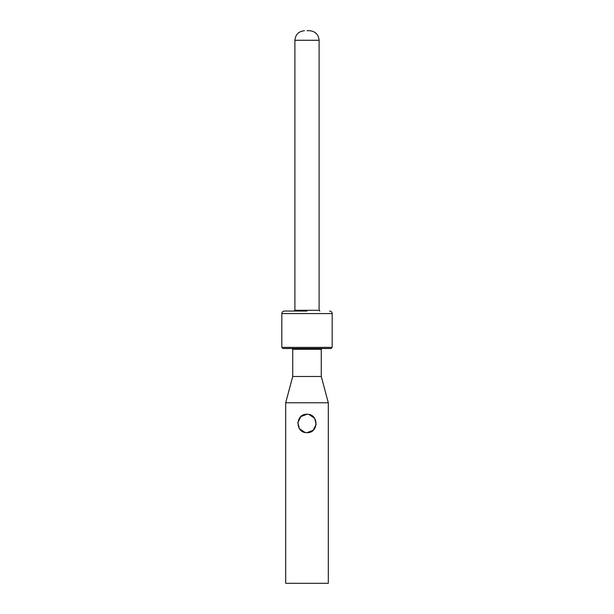 <?xml version="1.0" encoding="UTF-8"?>
<svg xmlns="http://www.w3.org/2000/svg" width="614" height="614" viewBox="0 0 614 614"><rect width="100%" height="100%" fill="white"/><g stroke="black" fill="none" stroke-linecap="round" stroke-linejoin="round"><path stroke-width="0.92" d="M285.694 583.3L328.306 583.3L328.306 402.769L285.694 402.769L285.694 583.3M307 432.678C295.104 433.177 295.104 413.744 307 414.243C318.896 413.744 318.896 433.177 307 432.678L313.14 430.33L316.172 424.374L314.598 418.241L308.919 414.45M321.268 376.474L321.268 349.266L292.732 349.266L292.732 376.474L321.268 376.474L328.306 402.769M307 414.243L300.86 416.591L297.828 422.547L299.402 428.679L305.081 432.471M307 348.499L282.931 348.499L331.069 348.499L332.182 347.386L281.818 347.386L282.931 348.499M307 311.052L284.343 311.052C282.793 311.214 281.956 312.058 281.818 313.577L332.182 313.577L332.182 347.386M307 30.7L309.533 30.7L307 30.7M294.897 310.285L294.897 40.271L319.103 40.271L319.103 310.285L294.897 310.285L294.137 311.052M292.732 376.474L285.694 402.769M321.268 349.266L322.028 348.499M292.732 349.266L291.972 348.499M281.818 313.577L281.818 347.386M332.182 313.577C332.044 312.058 331.207 311.214 329.657 311.052M319.103 310.285L319.863 311.052M319.103 40.271C318.497 34.491 315.312 31.306 309.533 30.7M294.897 40.271C295.503 34.491 298.688 31.306 304.467 30.7"/></g></svg>
